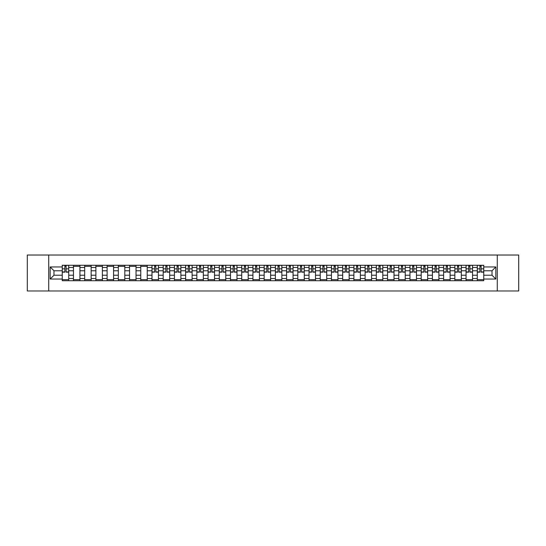 <?xml version="1.0" encoding="UTF-8"?>
<svg xmlns="http://www.w3.org/2000/svg" width="546" height="546" viewBox="0 0 546 546"><rect width="100%" height="100%" fill="white"/><g stroke="black" fill="none" stroke-linecap="round" stroke-linejoin="round"><path stroke-width="0.82" d="M497.269 290.977L518.7 290.977L518.7 255.023L27.3 255.023L27.3 290.977L497.269 290.977L497.269 255.023M73.464 280.733L73.464 267.465L68.714 267.465L68.714 280.733M68.714 267.465L68.714 265.267M73.464 267.465L73.464 265.267M79.934 265.267L79.934 280.733M84.678 280.733L84.678 265.267M91.155 265.267L91.155 280.733M95.898 280.733L95.898 265.267M102.368 265.267L102.368 280.733M107.112 280.733L107.112 265.267M113.588 265.267L113.588 280.733M118.332 280.733L118.332 265.267M124.802 265.267L124.802 280.733M129.552 280.733L129.552 265.267M136.022 265.267L136.022 280.733M140.766 280.733L140.766 265.267M147.236 265.267L147.236 280.733M151.986 280.733L151.986 265.267M158.456 265.267L158.456 280.733M163.199 280.733L163.199 265.267M169.669 265.267L169.669 280.733M174.42 280.733L174.42 265.267M180.89 265.267L180.89 280.733M185.633 280.733L185.633 265.267M192.103 265.267L192.103 280.733M196.853 280.733L196.853 265.267M203.324 265.267L203.324 280.733M208.067 280.733L208.067 265.267M214.544 265.267L214.544 280.733M219.287 280.733L219.287 265.267M225.757 265.267L225.757 280.733M230.501 280.733L230.501 265.267M236.978 265.267L236.978 280.733M241.721 280.733L241.721 265.267M248.191 265.267L248.191 280.733M252.941 280.733L252.941 265.267M259.411 265.267L259.411 280.733M264.155 280.733L264.155 265.267M270.625 265.267L270.625 280.733M275.375 280.733L275.375 265.267M281.845 265.267L281.845 280.733M286.589 280.733L286.589 265.267M293.059 265.267L293.059 280.733M297.809 280.733L297.809 265.267M304.279 265.267L304.279 280.733M309.022 280.733L309.022 265.267M315.499 265.267L315.499 280.733M320.243 280.733L320.243 265.267M326.713 265.267L326.713 280.733M331.456 280.733L331.456 265.267M337.933 265.267L337.933 280.733M342.676 280.733L342.676 265.267M349.147 265.267L349.147 280.733M353.897 280.733L353.897 265.267M360.367 265.267L360.367 280.733M365.11 280.733L365.11 265.267M371.58 265.267L371.58 280.733M376.33 280.733L376.33 265.267M382.801 265.267L382.801 280.733M387.544 280.733L387.544 265.267M394.014 265.267L394.014 280.733M398.764 280.733L398.764 265.267M405.234 265.267L405.234 280.733M409.978 280.733L409.978 265.267M416.448 265.267L416.448 280.733M421.198 280.733L421.198 265.267M427.668 265.267L427.668 280.733M432.412 280.733L432.412 265.267M438.888 265.267L438.888 280.733M443.632 280.733L443.632 265.267M450.102 265.267L450.102 280.733M454.845 280.733L454.845 265.267M461.322 265.267L461.322 280.733M466.066 280.733L466.066 265.267M472.536 265.267L472.536 280.733M477.286 280.733L477.286 265.267M477.286 275.232L472.536 275.232M466.066 275.232L461.322 275.232M454.845 275.232L450.102 275.232M443.632 275.232L438.888 275.232M432.412 275.232L427.668 275.232M421.198 275.232L416.448 275.232M409.978 275.232L405.234 275.232M398.764 275.232L394.014 275.232M387.544 275.232L382.801 275.232M376.33 275.232L371.58 275.232M365.11 275.232L360.367 275.232M353.897 275.232L349.147 275.232M342.676 275.232L337.933 275.232M331.456 275.232L326.713 275.232M320.243 275.232L315.499 275.232M309.022 275.232L304.279 275.232M297.809 275.232L293.059 275.232M286.589 275.232L281.845 275.232M275.375 275.232L270.625 275.232M264.155 275.232L259.411 275.232M252.941 275.232L248.191 275.232M241.721 275.232L236.978 275.232M230.501 275.232L225.757 275.232M219.287 275.232L214.544 275.232M208.067 275.232L203.324 275.232M196.853 275.232L192.103 275.232M185.633 275.232L180.89 275.232M174.42 275.232L169.669 275.232M163.199 275.232L158.456 275.232M151.986 275.232L147.236 275.232M140.766 275.232L136.022 275.232M129.552 275.232L124.802 275.232M118.332 275.232L113.588 275.232M107.112 275.232L102.368 275.232M95.898 275.232L91.155 275.232M84.678 275.232L79.934 275.232M73.464 275.232L68.714 275.232M477.286 270.768L472.536 270.768M466.066 270.768L461.322 270.768M454.845 270.768L450.102 270.768M443.632 270.768L438.888 270.768M432.412 270.768L427.668 270.768M421.198 270.768L416.448 270.768M409.978 270.768L405.234 270.768M398.764 270.768L394.014 270.768M387.544 270.768L382.801 270.768M376.33 270.768L371.58 270.768M365.11 270.768L360.367 270.768M353.897 270.768L349.147 270.768M342.676 270.768L337.933 270.768M331.456 270.768L326.713 270.768M320.243 270.768L315.499 270.768M309.022 270.768L304.279 270.768M297.809 270.768L293.059 270.768M286.589 270.768L281.845 270.768M275.375 270.768L270.625 270.768M264.155 270.768L259.411 270.768M252.941 270.768L248.191 270.768M241.721 270.768L236.978 270.768M230.501 270.768L225.757 270.768M219.287 270.768L214.544 270.768M208.067 270.768L203.324 270.768M196.853 270.768L192.103 270.768M185.633 270.768L180.89 270.768M174.42 270.768L169.669 270.768M163.199 270.768L158.456 270.768M151.986 270.768L147.236 270.768M140.766 270.768L136.022 270.768M129.552 270.768L124.802 270.768M118.332 270.768L113.588 270.768M107.112 270.768L102.368 270.768M95.898 270.768L91.155 270.768M84.678 270.768L79.934 270.768M73.464 270.768L68.714 270.768M53.979 275.232L62.244 275.232L62.244 270.768L53.979 270.768L53.979 275.232L50.164 279.04L50.164 266.96L62.244 266.96L62.244 270.768M483.756 270.768L483.756 275.232L492.021 275.232L492.021 270.768L483.756 270.768L483.756 265.267L62.244 265.267L62.244 266.96M483.756 266.96L495.836 266.96L495.836 279.04L483.756 279.04L483.756 275.232M62.244 275.232L62.244 280.733L483.756 280.733L483.756 279.04M62.244 279.04L50.164 279.04M48.731 290.977L48.731 255.023M68.714 279.654L62.244 279.654M64.872 266.346L66.093 266.346M79.934 279.654L73.464 279.654M73.464 266.346L79.934 266.346M91.155 279.654L84.678 279.654M84.678 266.346L91.155 266.346M102.368 279.654L95.898 279.654M95.898 266.346L102.368 266.346M113.588 279.654L107.112 279.654M107.112 266.346L113.588 266.346M124.802 279.654L118.332 279.654M118.332 266.346L124.802 266.346M136.022 279.654L129.552 279.654M129.552 266.346L136.022 266.346M147.236 279.654L140.766 279.654M140.766 266.346L147.236 266.346M158.456 279.654L151.986 279.654M154.607 266.346L155.828 266.346M169.669 279.654L163.199 279.654M165.827 266.346L167.049 266.346M180.89 279.654L174.42 279.654M177.04 266.346L178.262 266.346M192.103 279.654L185.633 279.654M188.261 266.346L189.482 266.346M203.324 279.654L196.853 279.654M199.474 266.346L200.696 266.346M214.544 279.654L208.067 279.654M210.695 266.346L211.916 266.346M225.757 279.654L219.287 279.654M221.908 266.346L223.137 266.346M236.978 279.654L230.501 279.654M233.128 266.346L234.35 266.346M248.191 279.654L241.721 279.654M244.349 266.346L245.57 266.346M259.411 279.654L252.941 279.654M255.562 266.346L256.784 266.346M270.625 279.654L264.155 279.654M266.782 266.346L268.004 266.346M281.845 279.654L275.375 279.654M277.996 266.346L279.218 266.346M293.059 279.654L286.589 279.654M289.216 266.346L290.438 266.346M304.279 279.654L297.809 279.654M300.43 266.346L301.651 266.346M315.499 279.654L309.022 279.654M311.65 266.346L312.872 266.346M326.713 279.654L320.243 279.654M322.863 266.346L324.092 266.346M337.933 279.654L331.456 279.654M334.084 266.346L335.305 266.346M349.147 279.654L342.676 279.654M345.304 266.346L346.526 266.346M360.367 279.654L353.897 279.654M356.518 266.346L357.739 266.346M371.58 279.654L365.11 279.654M367.738 266.346L368.959 266.346M382.801 279.654L376.33 279.654M378.951 266.346L380.173 266.346M394.014 279.654L387.544 279.654M390.172 266.346L391.393 266.346M405.234 279.654L398.764 279.654M401.385 266.346L402.607 266.346M416.448 279.654L409.978 279.654M412.605 266.346L413.827 266.346M427.668 279.654L421.198 279.654M423.819 266.346L425.041 266.346M438.888 279.654L432.412 279.654M435.039 266.346L436.261 266.346M450.102 279.654L443.632 279.654M446.253 266.346L447.481 266.346M461.322 279.654L454.845 279.654M457.473 266.346L458.695 266.346M472.536 279.654L466.066 279.654M468.693 266.346L469.915 266.346M483.756 279.654L477.286 279.654M479.907 266.346L481.128 266.346M50.164 266.96L53.979 270.768M492.021 275.232L495.836 279.04M492.021 270.768L495.836 266.96M66.093 272.174L66.093 265.342L68.68 265.342L68.68 272.174L66.093 272.174M64.872 266.277L66.093 266.277M67.138 265.342L62.285 265.342L62.285 272.174L64.872 272.174L64.872 265.342L63.827 265.342M155.828 272.174L155.828 265.342L158.422 265.342L158.422 272.174L155.828 272.174M154.607 266.277L155.828 266.277M156.873 265.342L152.02 265.342L152.02 272.174L154.607 272.174L154.607 265.342L153.562 265.342M167.049 272.174L167.049 265.342L169.635 265.342L169.635 272.174L167.049 272.174M165.827 266.277L167.049 266.277M168.093 265.342L163.234 265.342L163.234 272.174L165.827 272.174L165.827 265.342L164.783 265.342M178.262 272.174L178.262 265.342L180.856 265.342L180.856 272.174L178.262 272.174M177.04 266.277L178.262 266.277M179.306 265.342L174.454 265.342L174.454 272.174L177.04 272.174L177.04 265.342L176.003 265.342M189.482 272.174L189.482 265.342L192.069 265.342L192.069 272.174L189.482 272.174M188.261 266.277L189.482 266.277M190.527 265.342L185.674 265.342L185.674 272.174L188.261 272.174L188.261 265.342L187.217 265.342M200.696 272.174L200.696 265.342L203.289 265.342L203.289 272.174L200.696 272.174M199.474 266.277L200.696 266.277M201.74 265.342L196.888 265.342L196.888 272.174L199.474 272.174L199.474 265.342L198.437 265.342M211.916 272.174L211.916 265.342L214.503 265.342L214.503 272.174L211.916 272.174M210.695 266.277L211.916 266.277M212.96 265.342L208.108 265.342L208.108 272.174L210.695 272.174L210.695 265.342L209.65 265.342M223.137 272.174L223.137 265.342L225.723 265.342L225.723 272.174L223.137 272.174M221.908 266.277L223.137 266.277M224.174 265.342L219.321 265.342L219.321 272.174L221.908 272.174L221.908 265.342L220.871 265.342M234.35 272.174L234.35 265.342L236.937 265.342L236.937 272.174L234.35 272.174M233.128 266.277L234.35 266.277M235.394 265.342L230.542 265.342L230.542 272.174L233.128 272.174L233.128 265.342L232.084 265.342M245.57 272.174L245.57 265.342L248.157 265.342L248.157 272.174L245.57 272.174M244.349 266.277L245.57 266.277M246.608 265.342L241.755 265.342L241.755 272.174L244.349 272.174L244.349 265.342L243.304 265.342M256.784 272.174L256.784 265.342L259.377 265.342L259.377 272.174L256.784 272.174M255.562 266.277L256.784 266.277M257.828 265.342L252.975 265.342L252.975 272.174L255.562 272.174L255.562 265.342L254.518 265.342M268.004 272.174L268.004 265.342L270.591 265.342L270.591 272.174L268.004 272.174M266.782 266.277L268.004 266.277M269.048 265.342L264.189 265.342L264.189 272.174L266.782 272.174L266.782 265.342L265.738 265.342M279.218 272.174L279.218 265.342L281.811 265.342L281.811 272.174L279.218 272.174M277.996 266.277L279.218 266.277M280.262 265.342L275.409 265.342L275.409 272.174L277.996 272.174L277.996 265.342L276.952 265.342M290.438 272.174L290.438 265.342L293.025 265.342L293.025 272.174L290.438 272.174M289.216 266.277L290.438 266.277M291.482 265.342L286.623 265.342L286.623 272.174L289.216 272.174L289.216 265.342L288.172 265.342M301.651 272.174L301.651 265.342L304.245 265.342L304.245 272.174L301.651 272.174M300.43 266.277L301.651 266.277M302.696 265.342L297.843 265.342L297.843 272.174L300.43 272.174L300.43 265.342L299.392 265.342M312.872 272.174L312.872 265.342L315.458 265.342L315.458 272.174L312.872 272.174M311.65 266.277L312.872 266.277M313.916 265.342L309.063 265.342L309.063 272.174L311.65 272.174L311.65 265.342L310.606 265.342M324.092 272.174L324.092 265.342L326.679 265.342L326.679 272.174L324.092 272.174M322.863 266.277L324.092 266.277M325.129 265.342L320.277 265.342L320.277 272.174L322.863 272.174L322.863 265.342L321.826 265.342M335.305 272.174L335.305 265.342L337.892 265.342L337.892 272.174L335.305 272.174M334.084 266.277L335.305 266.277M336.35 265.342L331.497 265.342L331.497 272.174L334.084 272.174L334.084 265.342L333.04 265.342M346.526 272.174L346.526 265.342L349.112 265.342L349.112 272.174L346.526 272.174M345.304 266.277L346.526 266.277M347.563 265.342L342.711 265.342L342.711 272.174L345.304 272.174L345.304 265.342L344.26 265.342M357.739 272.174L357.739 265.342L360.326 265.342L360.326 272.174L357.739 272.174M356.518 266.277L357.739 266.277M358.783 265.342L353.931 265.342L353.931 272.174L356.518 272.174L356.518 265.342L355.473 265.342M368.959 272.174L368.959 265.342L371.546 265.342L371.546 272.174L368.959 272.174M367.738 266.277L368.959 266.277M369.997 265.342L365.144 265.342L365.144 272.174L367.738 272.174L367.738 265.342L366.694 265.342M380.173 272.174L380.173 265.342L382.766 265.342L382.766 272.174L380.173 272.174M378.951 266.277L380.173 266.277M381.217 265.342L376.365 265.342L376.365 272.174L378.951 272.174L378.951 265.342L377.907 265.342M391.393 272.174L391.393 265.342L393.98 265.342L393.98 272.174L391.393 272.174M390.172 266.277L391.393 266.277M392.438 265.342L387.578 265.342L387.578 272.174L390.172 272.174L390.172 265.342L389.127 265.342M402.607 272.174L402.607 265.342L405.2 265.342L405.2 272.174L402.607 272.174M401.385 266.277L402.607 266.277M403.651 265.342L398.798 265.342L398.798 272.174L401.385 272.174L401.385 265.342L400.341 265.342M413.827 272.174L413.827 265.342L416.414 265.342L416.414 272.174L413.827 272.174M412.605 266.277L413.827 266.277M414.871 265.342L410.019 265.342L410.019 272.174L412.605 272.174L412.605 265.342L411.561 265.342M425.041 272.174L425.041 265.342L427.634 265.342L427.634 272.174L425.041 272.174M423.819 266.277L425.041 266.277M426.085 265.342L421.232 265.342L421.232 272.174L423.819 272.174L423.819 265.342L422.781 265.342M436.261 272.174L436.261 265.342L438.848 265.342L438.848 272.174L436.261 272.174M435.039 266.277L436.261 266.277M437.305 265.342L432.452 265.342L432.452 272.174L435.039 272.174L435.039 265.342L433.995 265.342M447.481 272.174L447.481 265.342L450.068 265.342L450.068 272.174L447.481 272.174M446.253 266.277L447.481 266.277M448.519 265.342L443.666 265.342L443.666 272.174L446.253 272.174L446.253 265.342L445.215 265.342M458.695 272.174L458.695 265.342L461.281 265.342L461.281 272.174L458.695 272.174M457.473 266.277L458.695 266.277M459.739 265.342L454.886 265.342L454.886 272.174L457.473 272.174L457.473 265.342L456.429 265.342M469.915 272.174L469.915 265.342L472.502 265.342L472.502 272.174L469.915 272.174M468.693 266.277L469.915 266.277M470.952 265.342L466.1 265.342L466.1 272.174L468.693 272.174L468.693 265.342L467.649 265.342M481.128 272.174L481.128 265.342L483.715 265.342L483.715 272.174L481.128 272.174M479.907 266.277L481.128 266.277M482.173 265.342L477.32 265.342L477.32 272.174L479.907 272.174L479.907 265.342L478.862 265.342M466.066 267.465L461.322 267.465M454.845 267.465L450.102 267.465M443.632 267.465L438.888 267.465M432.412 267.465L427.668 267.465M421.198 267.465L416.448 267.465M409.978 267.465L405.234 267.465M398.764 267.465L394.014 267.465M387.544 267.465L382.801 267.465M376.33 267.465L371.58 267.465M365.11 267.465L360.367 267.465M353.897 267.465L349.147 267.465M342.676 267.465L337.933 267.465M331.456 267.465L326.713 267.465M320.243 267.465L315.499 267.465M309.022 267.465L304.279 267.465M297.809 267.465L293.059 267.465M286.589 267.465L281.845 267.465M275.375 267.465L270.625 267.465M264.155 267.465L259.411 267.465M252.941 267.465L248.191 267.465M241.721 267.465L236.978 267.465M230.501 267.465L225.757 267.465M219.287 267.465L214.544 267.465M208.067 267.465L203.324 267.465M196.853 267.465L192.103 267.465M185.633 267.465L180.89 267.465M174.42 267.465L169.669 267.465M163.199 267.465L158.456 267.465M151.986 267.465L147.236 267.465M140.766 267.465L136.022 267.465M129.552 267.465L124.802 267.465M118.332 267.465L113.588 267.465M107.112 267.465L102.368 267.465M95.898 267.465L91.155 267.465M84.678 267.465L79.934 267.465M477.286 267.465L472.536 267.465M466.066 278.535L461.322 278.535M454.845 278.535L450.102 278.535M443.632 278.535L438.888 278.535M432.412 278.535L427.668 278.535M421.198 278.535L416.448 278.535M409.978 278.535L405.234 278.535M398.764 278.535L394.014 278.535M387.544 278.535L382.801 278.535M376.33 278.535L371.58 278.535M365.11 278.535L360.367 278.535M353.897 278.535L349.147 278.535M342.676 278.535L337.933 278.535M331.456 278.535L326.713 278.535M320.243 278.535L315.499 278.535M309.022 278.535L304.279 278.535M297.809 278.535L293.059 278.535M286.589 278.535L281.845 278.535M275.375 278.535L270.625 278.535M264.155 278.535L259.411 278.535M252.941 278.535L248.191 278.535M241.721 278.535L236.978 278.535M230.501 278.535L225.757 278.535M219.287 278.535L214.544 278.535M208.067 278.535L203.324 278.535M196.853 278.535L192.103 278.535M185.633 278.535L180.89 278.535M174.42 278.535L169.669 278.535M163.199 278.535L158.456 278.535M151.986 278.535L147.236 278.535M140.766 278.535L136.022 278.535M129.552 278.535L124.802 278.535M118.332 278.535L113.588 278.535M107.112 278.535L102.368 278.535M95.898 278.535L91.155 278.535M84.678 278.535L79.934 278.535M73.464 278.535L68.714 278.535M477.286 278.535L472.536 278.535M66.093 271.928L68.68 271.928M66.093 268.837L68.68 268.837M62.285 271.928L64.872 271.928M62.285 268.837L64.872 268.837M155.828 271.928L158.422 271.928M155.828 268.837L158.422 268.837M152.02 271.928L154.607 271.928M152.02 268.837L154.607 268.837M167.049 271.928L169.635 271.928M167.049 268.837L169.635 268.837M163.234 271.928L165.827 271.928M163.234 268.837L165.827 268.837M178.262 271.928L180.856 271.928M178.262 268.837L180.856 268.837M174.454 271.928L177.04 271.928M174.454 268.837L177.04 268.837M189.482 271.928L192.069 271.928M189.482 268.837L192.069 268.837M185.674 271.928L188.261 271.928M185.674 268.837L188.261 268.837M200.696 271.928L203.289 271.928M200.696 268.837L203.289 268.837M196.888 271.928L199.474 271.928M196.888 268.837L199.474 268.837M211.916 271.928L214.503 271.928M211.916 268.837L214.503 268.837M208.108 271.928L210.695 271.928M208.108 268.837L210.695 268.837M223.137 271.928L225.723 271.928M223.137 268.837L225.723 268.837M219.321 271.928L221.908 271.928M219.321 268.837L221.908 268.837M234.35 271.928L236.937 271.928M234.35 268.837L236.937 268.837M230.542 271.928L233.128 271.928M230.542 268.837L233.128 268.837M245.57 271.928L248.157 271.928M245.57 268.837L248.157 268.837M241.755 271.928L244.349 271.928M241.755 268.837L244.349 268.837M256.784 271.928L259.377 271.928M256.784 268.837L259.377 268.837M252.975 271.928L255.562 271.928M252.975 268.837L255.562 268.837M268.004 271.928L270.591 271.928M268.004 268.837L270.591 268.837M264.189 271.928L266.782 271.928M264.189 268.837L266.782 268.837M279.218 271.928L281.811 271.928M279.218 268.837L281.811 268.837M275.409 271.928L277.996 271.928M275.409 268.837L277.996 268.837M290.438 271.928L293.025 271.928M290.438 268.837L293.025 268.837M286.623 271.928L289.216 271.928M286.623 268.837L289.216 268.837M301.651 271.928L304.245 271.928M301.651 268.837L304.245 268.837M297.843 271.928L300.43 271.928M297.843 268.837L300.43 268.837M312.872 271.928L315.458 271.928M312.872 268.837L315.458 268.837M309.063 271.928L311.65 271.928M309.063 268.837L311.65 268.837M324.092 271.928L326.679 271.928M324.092 268.837L326.679 268.837M320.277 271.928L322.863 271.928M320.277 268.837L322.863 268.837M335.305 271.928L337.892 271.928M335.305 268.837L337.892 268.837M331.497 271.928L334.084 271.928M331.497 268.837L334.084 268.837M346.526 271.928L349.112 271.928M346.526 268.837L349.112 268.837M342.711 271.928L345.304 271.928M342.711 268.837L345.304 268.837M357.739 271.928L360.326 271.928M357.739 268.837L360.326 268.837M353.931 271.928L356.518 271.928M353.931 268.837L356.518 268.837M368.959 271.928L371.546 271.928M368.959 268.837L371.546 268.837M365.144 271.928L367.738 271.928M365.144 268.837L367.738 268.837M380.173 271.928L382.766 271.928M380.173 268.837L382.766 268.837M376.365 271.928L378.951 271.928M376.365 268.837L378.951 268.837M391.393 271.928L393.98 271.928M391.393 268.837L393.98 268.837M387.578 271.928L390.172 271.928M387.578 268.837L390.172 268.837M402.607 271.928L405.2 271.928M402.607 268.837L405.2 268.837M398.798 271.928L401.385 271.928M398.798 268.837L401.385 268.837M413.827 271.928L416.414 271.928M413.827 268.837L416.414 268.837M410.019 271.928L412.605 271.928M410.019 268.837L412.605 268.837M425.041 271.928L427.634 271.928M425.041 268.837L427.634 268.837M421.232 271.928L423.819 271.928M421.232 268.837L423.819 268.837M436.261 271.928L438.848 271.928M436.261 268.837L438.848 268.837M432.452 271.928L435.039 271.928M432.452 268.837L435.039 268.837M447.481 271.928L450.068 271.928M447.481 268.837L450.068 268.837M443.666 271.928L446.253 271.928M443.666 268.837L446.253 268.837M458.695 271.928L461.281 271.928M458.695 268.837L461.281 268.837M454.886 271.928L457.473 271.928M454.886 268.837L457.473 268.837M469.915 271.928L472.502 271.928M469.915 268.837L472.502 268.837M466.1 271.928L468.693 271.928M466.1 268.837L468.693 268.837M481.128 271.928L483.715 271.928M481.128 268.837L483.715 268.837M477.32 271.928L479.907 271.928M477.32 268.837L479.907 268.837"/></g></svg>
